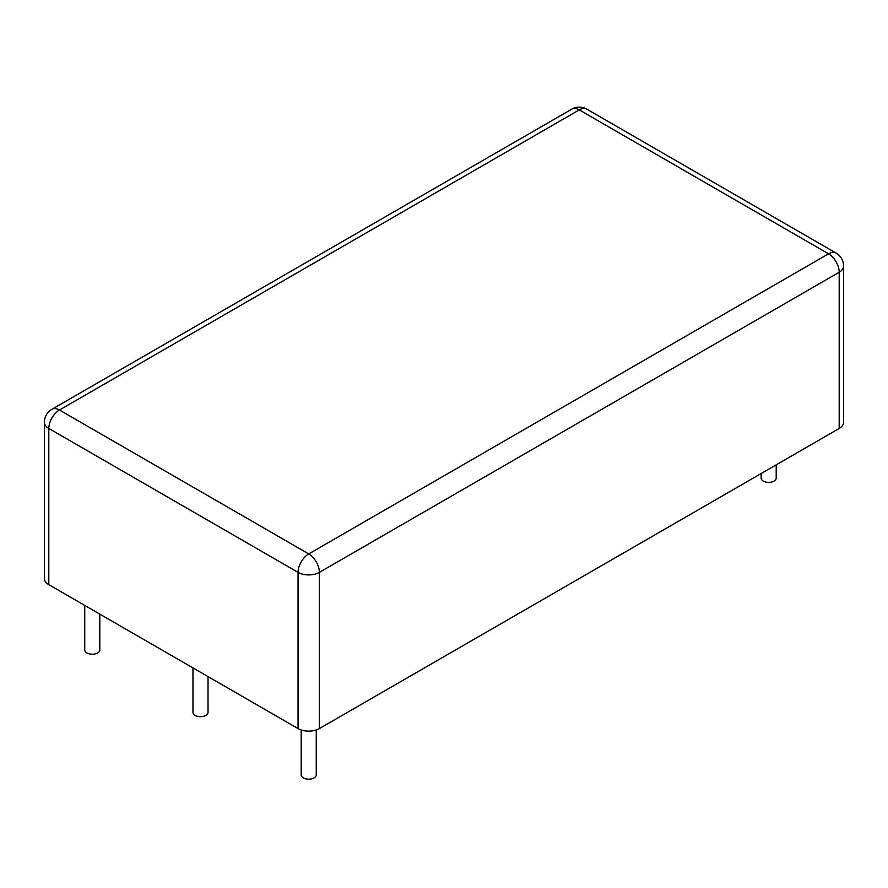 <?xml version="1.0" encoding="UTF-8"?>
<svg xmlns="http://www.w3.org/2000/svg" width="888" height="888" viewBox="0 0 888 888"><rect width="100%" height="100%" fill="white"/><g stroke="black" fill="none" stroke-linecap="round" stroke-linejoin="round"><path stroke-width="1.33" d="M44.4 422.311L44.4 578.521A15.063 8.702 0 0 0 48.807 584.67L298.068 728.582A15.063 8.702 0 0 0 319.369 728.582L839.193 428.471A15.063 8.702 0 0 0 843.6 422.322L843.6 266.111A15.063 15.063 0 0 0 836.063 253.058L586.813 109.157A15.063 15.063 0 0 0 571.75 109.157L51.937 409.268A15.063 15.063 0 0 0 44.4 422.311A15.063 8.702 0 0 0 48.807 428.46L298.068 572.371A15.063 8.702 0 0 0 319.369 572.371L839.193 272.261A15.063 8.702 0 0 0 843.6 266.111M84.737 605.416L84.737 649.861A7.537 4.351 0 0 0 86.946 652.935A7.537 4.351 0 0 0 95.149 653.879A7.537 4.351 0 0 0 99.8 649.861L99.8 614.108M192.962 667.898L192.962 712.343A7.537 4.351 0 0 0 195.171 715.417A7.537 4.351 0 0 0 203.374 716.361A7.537 4.351 0 0 0 208.025 712.343L208.025 676.601M301.187 729.958L301.187 774.824A7.537 4.351 0 0 0 303.396 777.899A7.537 4.351 0 0 0 311.599 778.843A7.537 4.351 0 0 0 316.25 774.824L316.25 729.958M761.138 473.526L761.138 478.033A7.537 4.351 0 0 0 763.347 481.107A7.537 4.351 0 0 0 771.55 482.051A7.537 4.351 0 0 0 776.201 478.033L776.201 464.835M48.807 584.67L48.807 428.46A15.063 8.702 120 0 1 59.463 410.012A15.063 8.702 -120 0 0 51.937 409.268M586.813 109.157A15.063 8.702 -60 0 0 579.276 109.901L59.463 410.012L308.724 553.923L828.537 253.813L579.276 109.901A15.063 8.702 -120 0 0 571.75 109.157M298.068 728.582L298.068 572.371A15.063 8.702 120 0 1 308.724 553.923A15.063 8.702 60 0 1 319.369 572.371L319.369 728.582M839.193 428.471L839.193 272.261A15.063 8.702 60 0 0 828.537 253.813A15.063 8.702 -60 0 1 836.063 253.058"/></g></svg>
